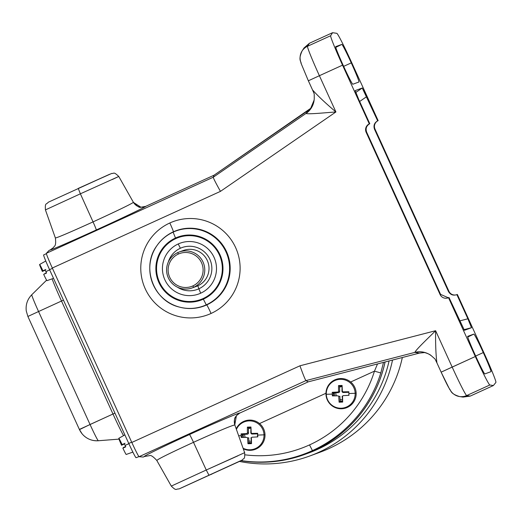 <?xml version="1.0" encoding="UTF-8"?>
<svg xmlns="http://www.w3.org/2000/svg" width="522" height="522" viewBox="0 0 522 522"><rect width="100%" height="100%" fill="white"/><g stroke="black" fill="none" stroke-linecap="round" stroke-linejoin="round"><path stroke-width="0.78" d="M250.651 428.164A6.577 6.571 -110.1 0 0 248.413 428.784M244.694 434.304A6.577 6.571 -110.1 0 0 245.262 437.41M248.837 440.829A6.577 6.571 -110.1 0 0 251.108 441.292M257.463 436.901A6.577 6.571 -110.1 0 0 257.6 436.438M251.16 442.695A7.96 7.947 69.9 0 1 248.89 442.349M335.842 392.746A6.577 6.571 -110.1 0 0 336.409 395.852M339.985 399.278A6.577 6.571 -110.1 0 0 342.262 399.741M348.611 395.343A6.577 6.571 -110.1 0 0 348.918 394.071M348.833 391.794A6.577 6.571 -110.1 0 0 348.827 391.761A25.467 1.86 178.2 0 0 342.993 391.865L341.962 391.154A1.383 1.383 -110.1 0 0 343.391 392.492L342.993 391.865L343.391 392.492L348.526 392.316L348.833 391.754A24.704 1.09 88 0 1 348.898 393.536A25.467 0.359 -2 0 0 355.162 393.281A14.459 14.44 -110.1 0 0 340.227 379.324A14.459 14.44 -110.1 0 0 326.296 394.267A25.467 0.359 -2 0 0 332.299 394.11A24.704 3.217 -91.9 0 1 332.24 392.322A25.467 1.86 -1.8 0 1 337.969 392.035L338.569 391.396A25.467 3.315 -91.9 0 1 338.53 385.582A24.704 1.801 -1.8 0 1 342.093 385.458A25.467 1.122 88 0 1 342.347 391.265L342.993 391.865A25.467 1.86 -1.8 0 1 348.833 391.754M341.799 386.606A6.577 6.571 -110.1 0 0 339.561 387.226M241.06 460.711A127.335 127.205 -110.1 0 0 304.528 454.512L308.613 453.024A127.335 127.205 -110.1 0 0 389.073 360.95M304.528 454.512A127.335 127.205 -110.1 0 0 385.099 361.974M239.5 461.441A130.52 130.383 -110.1 0 0 309.703 456.013L319.771 452.326A130.52 130.383 -110.1 0 0 402.338 357.518M309.703 456.013A130.52 130.383 -110.1 0 0 392.518 360.056M342.308 401.137A7.96 7.947 69.9 0 1 340.037 400.792M334.87 395.878A7.96 7.947 69.9 0 1 334.406 392.798M243.722 437.429A7.96 7.947 69.9 0 1 243.259 434.356M131.812 442.46L299.954 365.798L131.812 442.46L52.311 268.021L131.812 442.46A15.914 0.724 65.5 0 0 139.074 456.698L305.951 380.61L414.879 352.383C416.047 349.531 427.857 338.465 435.609 330.72L299.954 365.798C303.151 374.692 305.148 379.624 305.951 380.61L308.241 381.85L419.349 353.12L424.901 352.526L419.349 353.12L308.241 381.85L239.813 413.052L236.42 415.642L234.783 424.928C231.109 425.73 217.348 431.524 193.499 442.317L206.255 470.009L171.301 486.093L206.255 470.009L193.499 442.317C217.348 431.524 231.109 425.73 234.783 424.928C233.399 419.662 235.076 415.701 239.813 413.052L239.813 413.052C240.538 411.995 212.891 423.792 189.486 434.532A9.553 0.431 -114.5 0 1 193.499 442.317C169.931 453.148 157.716 459.19 156.848 460.456C157.716 459.19 169.931 453.148 193.499 442.317A9.553 0.431 65.5 0 0 189.486 434.532C165.839 445.246 141.175 457.298 144.587 456.463L143.302 457.05L139.074 456.698L143.302 457.05L144.587 456.463C141.175 457.298 165.839 445.246 189.486 434.532C212.891 423.792 240.538 411.995 239.813 413.052L308.241 381.85L305.951 380.61L139.074 456.698A15.914 0.724 -114.5 0 1 131.812 442.46A15.914 0.724 -114.5 0 1 131.668 442.147L128.771 443.465A15.914 0.724 65.5 0 0 136.053 457.696L138.969 456.633L136.053 457.696A15.914 0.724 -114.5 0 1 128.771 443.465L49.564 269.659L52.454 268.341A15.914 0.724 -114.5 0 1 52.317 268.021M333.662 395.885A7.96 7.947 69.9 0 1 333.33 393.849L334.4 393.457L333.33 393.849A7.96 7.947 69.9 0 1 333.356 392.831M342.38 401.457A7.96 7.947 69.9 0 1 340.011 401.431M489.845 384.995A31.835 1.442 -114.5 0 1 475.327 356.526L452.176 367.077A31.835 1.442 65.5 0 0 466.701 395.552L489.845 384.995L466.701 395.552L470.237 396.094L493.388 385.536L489.845 384.995L493.388 385.536L495.9 382.43A31.835 1.442 65.5 0 0 484.024 352.983A31.835 1.442 -114.5 0 1 495.9 382.43L493.388 385.536L470.237 396.094L466.701 395.552A12.737 12.717 98.7 0 1 449.86 389.242A19.099 0.868 -114.5 0 1 441.149 372.153L475.327 356.526A31.835 1.442 65.5 0 0 489.845 384.995M79.377 429.436L82.156 433.912C86.443 438.806 91.839 441.09 98.345 440.744A18.166 0.822 -114.5 0 0 98.358 440.744A19.099 19.079 69.9 0 1 79.488 429.619L90.052 424.503A18.166 0.822 65.5 0 0 98.345 440.744A18.166 0.822 65.5 0 0 98.358 440.744L119.009 439.126L98.345 440.744A18.166 0.822 -114.5 0 1 90.052 424.503L38.563 311.53A18.166 0.822 -114.5 0 1 31.796 294.728A18.166 0.822 -114.5 0 1 31.809 294.715A18.166 0.822 65.5 0 0 31.796 294.728A18.166 0.822 65.5 0 0 38.563 311.53L61.505 301.031L112.987 414.011L79.377 429.436L27.888 316.462L38.563 311.53L27.888 316.462L26.27 310.981C25.545 304.698 27.385 299.276 31.796 294.728L46.595 280.164M358.947 82L358.947 82A20.652 0.94 65.5 0 0 351.267 62.888L343.646 66.359L351.267 62.888A20.652 0.94 65.5 0 0 341.819 44.416L335.757 47.371L341.819 44.416L335.698 46.66A20.652 0.94 65.5 0 0 335.692 46.66A20.652 0.94 65.5 0 0 343.378 65.772A20.652 0.94 65.5 0 0 352.826 84.238L358.947 82L352.826 84.238A20.652 0.94 -114.5 0 1 343.378 65.772A20.652 0.94 -114.5 0 1 335.698 46.66L341.819 44.416A20.652 0.94 -114.5 0 1 351.267 62.888A20.652 0.94 -114.5 0 1 358.947 82M303.125 49.583L309.435 43.248L332.586 32.69L309.435 43.248L307.517 46.275L330.661 35.724L332.586 32.69L336.807 33.336A31.835 1.442 -114.5 0 1 351.332 61.811L378.143 120.647A6.368 6.362 -110.1 0 0 374.998 129.078A6.368 6.362 69.9 0 1 378.143 120.647L377.667 120.823C374.339 122.781 373.289 125.593 374.515 129.254L374.998 129.078L448.927 291.296A6.368 6.362 -110.1 0 0 456.659 294.721A6.368 6.362 69.9 0 1 448.927 291.296L448.444 291.472L374.515 129.254C373.289 125.593 374.339 122.781 377.667 120.823L366.659 96.661L359.651 101.477L366.659 96.661L362.248 88.022L355.175 90.613L358.771 99.545L355.169 90.613M308.365 80.786L312.528 89.921C317.709 95.78 325.506 103.121 335.914 111.956C325.506 103.121 317.709 95.78 312.528 89.921L308.352 80.793L319.392 75.71L308.352 80.793L301.005 63.188C300.77 60.63 298.277 59.632 302.055 51.026A12.737 12.717 32.4 0 1 307.517 46.275A12.737 12.717 -147.6 0 0 302.055 51.026L303.98 47.998L309.435 43.248L307.517 46.275A31.835 1.442 65.5 0 0 319.392 75.71A31.835 1.442 -114.5 0 1 307.517 46.275L330.661 35.724A31.835 1.442 65.5 0 0 342.543 65.159L319.392 75.71L335.914 111.956L319.392 75.71L342.543 65.159L369.302 123.884L342.543 65.159A31.835 1.442 -114.5 0 1 330.661 35.724L332.586 32.69L336.807 33.336A31.835 1.442 65.5 0 1 351.332 61.811L378.143 120.647L377.667 120.823L362.248 88.022L355.743 92.492L362.248 88.022L355.175 90.613M182.008 251.03A19.099 19.079 69.9 0 1 207.293 260.491A19.099 19.079 69.9 0 1 197.851 285.788L193.603 287.341L197.851 285.788L198.843 288.803A22.283 22.263 -110.1 0 0 209.857 259.29A22.283 22.263 -110.1 0 0 180.364 248.25L178.243 243.957A27.059 27.033 -110.1 0 0 164.867 279.792A27.059 27.033 -110.1 0 0 200.689 293.201A27.059 27.033 69.9 0 1 164.867 279.792A27.059 27.033 69.9 0 1 178.243 243.957A27.059 27.033 69.9 0 1 214.059 257.366A27.059 27.033 69.9 0 1 200.689 293.201L198.843 288.803A22.283 22.263 69.9 0 1 177.421 287.172A22.283 22.263 -110.1 0 0 198.843 288.803L200.689 293.201A27.059 27.033 -110.1 0 0 214.059 257.366A27.059 27.033 -110.1 0 0 178.243 243.957L180.364 248.25A22.283 22.263 -110.1 0 0 168.267 262.148A22.283 22.263 69.9 0 1 209.857 259.29A22.283 22.263 69.9 0 1 198.843 288.803L197.851 285.788A19.099 19.079 69.9 0 1 195.097 286.793M374.463 371.149L377.517 363.938L374.463 371.149L380.799 372.949L383.5 362.392L380.799 372.949A126.748 126.618 69.9 0 1 241.262 460.613A126.748 126.618 -110.1 0 0 312.43 450.603L309.526 444.907A120.386 120.262 69.9 0 1 245.014 454.832A120.386 120.262 -110.1 0 0 374.463 371.149L350.673 382L374.463 371.149A120.386 120.262 69.9 0 1 309.526 444.907L312.43 450.603L313.546 450.773L312.43 450.603A126.748 126.618 -110.1 0 0 380.799 372.949L374.463 371.149M259.519 423.557L325.95 393.268L259.519 423.557M144.587 456.463L149.494 455.654C150.727 454.903 153.155 456.496 156.783 460.424L156.848 460.456M456.874 294.63L457.35 294.454L456.874 294.63C453.213 295.85 450.401 294.799 448.444 291.472C450.401 294.799 453.213 295.85 456.874 294.63L467.888 318.785L456.874 294.63L456.424 294.813M306.009 113.489A19.099 19.007 -177.5 0 0 314.251 98.514A19.099 19.007 2.5 0 1 306.009 113.489L306.009 113.489C308.893 114.396 324.984 112.732 335.914 111.956L220.46 191.365C215.847 183.124 213.446 178.413 213.257 177.219L46.38 253.3L49.12 250.397L50.38 249.823C47.437 251.689 72.643 240.779 96.263 229.967A9.553 0.431 65.5 0 0 93.046 221.889C69.406 232.603 56.859 237.954 55.41 237.941C56.859 237.954 69.406 232.603 93.046 221.889L80.381 193.806L45.434 209.89L80.381 193.806L93.046 221.889C116.843 210.973 130.291 204.474 133.397 202.386L140.92 207.208L145.658 206.379L214.059 175.196L145.658 206.379C146.858 206.36 119.721 219.318 96.263 229.967C72.643 240.779 47.437 251.689 50.38 249.823L49.12 250.397L46.38 253.3A15.914 0.724 65.5 0 0 52.311 268.021A15.914 0.724 -114.5 0 1 46.38 253.3L213.263 177.219L214.059 175.196L311.353 107.878L308.626 110.155L306.036 113.411A19.099 19.073 -141.5 0 0 310.153 109.574A19.099 19.073 38.5 0 1 306.036 113.411L213.257 177.219C213.446 178.413 215.847 183.124 220.46 191.365L52.311 268.021L220.46 191.365L335.914 111.956C324.984 112.732 308.893 114.396 306.009 113.489M313.676 102.521A19.099 19.073 38.5 0 1 310.153 109.574A19.099 19.073 -141.5 0 0 310.538 109.065M484.84 373.915L490.961 371.677A20.652 0.94 65.5 0 0 483.281 352.565L475.659 356.037L483.281 352.565A20.652 0.94 65.5 0 0 473.832 334.093L467.712 336.338A20.652 0.94 65.5 0 0 467.705 336.338A20.652 0.94 65.5 0 0 475.392 355.449A20.652 0.94 65.5 0 0 484.84 373.915A20.652 0.94 -114.5 0 1 475.392 355.449A20.652 0.94 -114.5 0 1 467.712 336.338L473.832 334.093A20.652 0.94 -114.5 0 1 483.281 352.565A20.652 0.94 -114.5 0 1 490.961 371.677L484.84 373.915M430.754 355.345L431.583 355.978A19.099 18.994 -49.8 0 0 414.879 352.383L305.951 380.61C305.148 379.624 303.151 374.692 299.954 365.798L435.609 330.72C435.446 344.363 435.89 355.097 436.934 362.914C435.89 355.097 435.446 344.363 435.609 330.72C427.857 338.465 416.047 349.531 414.879 352.383A19.099 18.994 130.2 0 1 431.583 355.978L435.035 359.019L436.777 362.601M234.783 424.928L234.802 424.862C233.641 416.66 235.768 417.437 236.42 415.642M241.216 437.443L242.162 436.653L242.084 434.395L241.092 433.88A24.704 3.217 88.1 0 0 241.216 437.443A24.704 3.217 -91.9 0 1 241.151 435.661A24.704 3.217 -91.9 0 1 241.092 433.88A25.467 1.86 -1.8 0 1 246.821 433.593L247.219 434.219A1.383 1.383 -110.1 0 0 248.557 432.784L247.421 432.947L246.821 433.593L247.421 432.947A25.467 3.315 -91.9 0 1 247.382 427.133A24.704 1.801 -1.8 0 1 250.945 427.016A25.467 1.122 88 0 1 251.199 432.816L251.845 433.417A25.467 1.86 -1.8 0 1 257.685 433.312A24.704 1.09 88 0 1 257.751 435.094A25.467 0.359 -2 0 0 264.015 434.833A14.459 14.44 -110.1 0 0 236.407 429.397A14.459 14.44 69.9 0 1 264.015 434.833A25.467 0.359 178 0 1 257.751 435.094A24.704 1.09 88 0 1 257.809 436.875A25.467 2.577 177.8 0 1 251.976 437.201L251.376 437.847A25.467 1.122 88 0 1 251.519 443.622A24.704 2.499 177.8 0 1 247.963 443.739L248.909 442.95L248.733 437.814L247.598 437.978A25.467 3.315 88.1 0 0 247.963 443.739A25.467 3.315 -91.9 0 1 247.598 437.978L246.952 437.377A25.467 2.577 177.8 0 1 241.216 437.443M193.603 287.341A19.099 19.079 69.9 0 1 168.032 277.202A19.099 19.079 69.9 0 1 177.767 252.583A19.099 19.079 -110.1 0 0 168.325 277.88A19.099 19.079 -110.1 0 0 193.603 287.341L192.879 285.919A17.507 17.494 69.9 0 1 169.702 277.241A17.507 17.494 69.9 0 1 178.354 254.057L177.767 252.583A19.099 19.079 69.9 0 1 203.339 262.723A19.099 19.079 69.9 0 1 193.603 287.341A19.099 19.079 -110.1 0 0 203.045 262.044A19.099 19.079 -110.1 0 0 177.767 252.583L178.354 254.057A17.507 17.494 -110.1 0 0 169.702 277.241A17.507 17.494 -110.1 0 0 192.879 285.919A17.507 17.494 -110.1 0 0 201.531 262.729A17.507 17.494 -110.1 0 0 178.354 254.057A17.507 17.494 69.9 0 1 201.531 262.729A17.507 17.494 69.9 0 1 192.879 285.919L193.603 287.341M124.862 434.878L118.82 438.297A8.881 0.405 65.5 0 0 121.561 445.266L124.445 443.954A9.161 0.418 65.5 0 0 125.104 445.41L128.875 443.693L125.104 445.41A9.161 0.418 65.5 0 0 125.769 446.852L122.885 448.157A8.881 0.405 65.5 0 0 126.194 454.466L132.869 452.098M123.453 447.498L125.613 446.512L122.885 448.157L123.453 447.498M112.119 179.588L118.775 176.462C113.059 170.975 114.07 174.009 111.852 173.382L78.241 188.416L80.381 193.806L118.775 176.462L80.381 193.806L78.241 188.416L109.685 174.25L48.265 202.236C46.412 204.813 44.905 202.249 45.434 209.89L55.384 238.006C56.441 247.036 54.099 245.764 53.459 247.578L50.38 249.823M431.355 355.795C430.076 354.412 427.198 353.166 422.729 352.05A19.099 19.073 -81 0 0 414.964 352.422L419.349 353.12L414.964 352.422A19.099 19.073 99 0 1 429.136 354.301M238.652 435.733A25.467 0.359 -2 0 0 241.151 435.661A25.467 0.359 178 0 1 238.652 435.733M206.705 304.92A9.553 0.431 -114.5 0 1 211.064 313.461A49.714 49.668 -110.1 0 0 235.637 247.617A49.714 49.668 -110.1 0 0 169.826 222.979A9.553 0.431 -114.5 0 1 173.389 231.814A40.168 40.129 69.9 0 1 226.561 251.715A40.168 40.129 69.9 0 1 206.705 304.92A40.168 40.129 -110.1 0 0 226.561 251.715A40.168 40.129 -110.1 0 0 173.389 231.814L173.121 232.14A39.953 39.907 69.9 0 1 226.006 251.937A39.953 39.907 69.9 0 1 206.255 304.848L206.705 304.92L206.255 304.848L203.352 299.152A33.584 33.552 -110.1 0 0 219.951 254.677A33.584 33.552 -110.1 0 0 175.496 238.032A33.584 33.552 -110.1 0 0 158.897 282.513A33.584 33.552 -110.1 0 0 203.352 299.152A33.584 33.552 69.9 0 1 158.897 282.513A33.584 33.552 69.9 0 1 175.496 238.032L173.121 232.14A39.953 39.907 -110.1 0 0 179.379 307.08A39.953 39.907 -110.1 0 0 206.255 304.848A39.953 39.907 69.9 0 1 156.907 245.686A39.953 39.907 69.9 0 1 173.121 232.14L173.389 231.814A40.168 40.129 -110.1 0 0 157.083 245.431A40.168 40.129 69.9 0 1 173.389 231.814A9.553 0.431 65.5 0 0 169.826 222.979A49.714 49.668 69.9 0 1 235.637 247.617A49.714 49.668 69.9 0 1 211.064 313.461A49.714 49.668 69.9 0 1 145.253 288.823A49.714 49.668 69.9 0 1 169.826 222.979A49.714 49.668 -110.1 0 0 145.253 288.823A49.714 49.668 -110.1 0 0 211.064 313.461A9.553 0.431 65.5 0 0 206.705 304.92A40.168 40.129 69.9 0 1 179.679 307.158A40.168 40.129 -110.1 0 0 206.705 304.92M436.81 362.659L436.314 361.648M250.945 427.016A24.704 1.801 178.2 0 0 247.382 427.133L248.374 427.648L250.632 427.57L250.945 427.016L250.814 432.712L251.199 432.816A25.467 1.122 -92 0 0 250.945 427.016M123.544 435.629A27.509 1.246 -114.5 0 1 112.987 414.011A27.509 1.246 65.5 0 0 123.544 435.629M247.382 427.133A25.467 3.315 88.1 0 0 247.421 432.947L248.557 432.784L248.374 427.648L247.382 427.133M467.771 337.049L473.832 334.093L467.771 337.049M241.118 460.678A127.296 127.166 -110.1 0 0 313.546 450.773A127.296 127.166 69.9 0 1 241.118 460.678M159.478 282.245L159.478 282.245A32.951 32.912 69.9 0 1 175.764 238.613A32.951 32.912 69.9 0 1 219.377 254.938A32.951 32.912 -110.1 0 0 178.1 237.654A32.951 32.912 -110.1 0 0 159.478 282.245A32.951 32.912 -110.1 0 0 200.748 299.537A32.951 32.912 -110.1 0 0 219.377 254.938A32.951 32.912 69.9 0 1 203.091 298.577A32.951 32.912 69.9 0 1 159.478 282.245M251.199 432.816L250.814 432.712A1.383 1.383 -110.1 0 0 252.243 434.043L251.199 432.816M459.654 320.919L467.888 318.785L471.483 327.718L464.41 330.309L448.992 297.514L448.515 297.69L475.327 356.526L448.515 297.69A6.368 6.362 69.9 0 1 440.085 294.532L366.157 132.314A6.368 6.362 69.9 0 1 369.302 123.884A6.368 6.362 -110.1 0 0 366.157 132.314L366.64 132.138L440.568 294.356L448.3 297.781L440.568 294.356L366.64 132.138C365.42 128.477 366.464 125.665 369.785 123.707C366.464 125.665 365.42 128.477 366.64 132.138L366.157 132.314L440.085 294.532L440.568 294.356L440.085 294.532A6.368 6.362 -110.1 0 0 448.515 297.69L448.992 297.514L464.41 330.309L471.483 327.718L467.888 318.785L459.654 320.919M484.024 352.983L457.35 294.454L484.024 352.983M243.076 448.235A14.459 14.44 -110.1 0 0 264.015 434.833A14.459 14.44 69.9 0 1 243.076 448.235M251.46 443.485A8.757 8.743 69.9 0 1 248.7 443.126A8.757 8.743 -110.1 0 0 251.46 443.485M385.053 361.987A127.296 127.166 69.9 0 1 313.546 450.773A127.296 127.166 -110.1 0 0 385.053 361.987M339.848 401.568A8.757 8.743 -110.1 0 0 342.608 401.933A8.757 8.743 69.9 0 1 339.848 401.568M243.278 448.789A15.118 15.105 -110.1 0 0 265.006 434.695L264.015 434.833L265.006 434.695A15.118 15.105 -110.1 0 0 236.205 428.83M251.845 433.417L252.243 434.043L257.379 433.867L257.685 433.312A25.467 1.86 178.2 0 0 251.845 433.417M463.934 329.676L471.483 327.718L463.934 329.676M114.938 413.111L112.987 414.011L114.938 413.111M435.609 330.72L452.176 367.077L435.609 330.72M178.119 237.647A32.951 32.912 -110.1 0 0 159.008 281.058A32.951 32.912 -110.1 0 0 200.768 299.524M45.773 261.007L39.613 264.491A8.881 0.405 65.5 0 0 42.354 271.46L45.238 270.148A9.161 0.418 65.5 0 0 45.897 271.603L49.668 269.887L45.897 271.603A9.161 0.418 65.5 0 0 46.562 273.045L43.678 274.35L46.399 272.699L43.678 274.35L46.562 273.045A9.161 0.418 -114.5 0 1 45.238 270.148L42.354 271.46A8.881 0.405 -114.5 0 1 39.607 264.497A8.881 0.405 -114.5 0 1 42.921 270.794L45.825 269.463M257.809 436.875A24.704 1.09 -92 0 0 257.685 433.312L257.457 436.131L257.809 436.875M140.92 207.208C139.726 208.037 137.24 206.444 133.462 202.419L133.449 202.484M180.436 488.324L240.368 461.004L180.436 488.324M358.771 99.545L369.785 123.707L369.302 123.884L369.785 123.707L358.771 99.545M122.885 448.157L125.769 446.852A9.161 0.418 -114.5 0 1 124.445 443.954L121.561 445.266A8.881 0.405 -114.5 0 1 118.814 438.304A8.881 0.405 -114.5 0 1 122.128 444.6L125.032 443.269M156.783 460.424L171.301 486.093C176.723 491.502 175.777 488.677 178.935 488.97L242.43 459.915C243.5 457.768 245.066 460.476 244.648 452.665L206.255 470.009L208.937 475.196L211.841 474.139L208.937 475.196L211.841 474.139L208.937 475.196L206.255 470.009L237.993 455.791M46.399 253.666L43.646 254.925A15.914 0.724 65.5 0 0 43.639 254.925A15.914 0.724 65.5 0 0 49.564 269.659A15.914 0.724 -114.5 0 1 43.646 254.925L46.399 253.666M326.296 394.267A14.459 14.44 -110.1 0 0 341.238 408.217A14.459 14.44 -110.1 0 0 355.162 393.281A25.467 0.359 178 0 1 348.898 393.536A24.704 1.09 88 0 1 348.957 395.317A25.467 2.577 177.8 0 1 343.124 395.65L342.523 396.289A25.467 1.122 88 0 1 342.673 402.064A24.704 2.499 177.8 0 1 339.111 402.188A25.467 3.315 -91.9 0 1 338.745 396.42L338.099 395.82A25.467 2.577 177.8 0 1 332.364 395.885A24.704 3.217 -91.9 0 1 332.299 394.11A25.467 0.359 178 0 1 326.296 394.267A14.459 14.44 69.9 0 1 340.227 379.324A14.459 14.44 69.9 0 1 355.162 393.281L356.154 393.138A15.118 15.105 -110.1 0 0 340.527 378.541A15.118 15.105 -110.1 0 0 325.956 394.175L326.296 394.267L325.956 394.175A15.118 15.105 -110.1 0 0 341.584 408.765A15.118 15.105 -110.1 0 0 356.154 393.138L355.162 393.281A14.459 14.44 69.9 0 1 341.238 408.217A14.459 14.44 69.9 0 1 326.296 394.267M332.364 395.885L333.317 395.095L333.238 392.838L332.24 392.322A24.704 3.217 88.1 0 0 332.364 395.885M63.456 300.137L61.505 301.031L63.456 300.137M246.821 433.593A25.467 1.86 178.2 0 0 241.092 433.88L242.084 434.395L247.219 434.219L246.821 433.593M242.515 437.443A7.96 7.947 69.9 0 1 242.175 435.407L243.252 435.009L242.175 435.407A7.96 7.947 69.9 0 1 242.208 434.389M251.232 443.015A7.96 7.947 69.9 0 1 248.863 442.989M337.969 392.035L338.367 392.661A1.383 1.383 -110.1 0 0 339.705 391.232L338.569 391.396L337.969 392.035A25.467 1.86 178.2 0 0 332.24 392.322L333.238 392.838L338.367 392.661L337.969 392.035M342.093 385.458A24.704 1.801 178.2 0 0 338.53 385.582L339.522 386.091L341.779 386.012L342.093 385.458L341.962 391.154L342.347 391.265A25.467 1.122 -92 0 0 342.093 385.458M459.51 396.55A12.737 12.717 -81.3 0 0 466.701 395.552A31.835 1.442 -114.5 0 1 452.176 367.077L441.136 372.16L449.683 389.405C451.386 391.141 450.499 393.725 459.51 396.55L463.047 397.092L470.237 396.094L461.298 396.694M441.149 372.153L436.934 362.914M338.53 385.582A25.467 3.315 88.1 0 0 338.569 391.396L339.705 391.232L339.522 386.091L338.53 385.582M43.678 274.35A8.881 0.405 65.5 0 0 46.98 280.66L53.518 278.343M308.626 110.155L214.059 175.196L213.263 177.219L306.036 113.411L308.626 110.155M301.233 63.129A12.737 12.717 32.4 0 1 302.055 51.026M342.673 402.064A25.467 1.122 -92 0 0 342.523 396.289L342.138 396.178L342.673 402.064M145.658 206.379C140.555 208.213 136.464 206.882 133.397 202.386C130.291 204.474 116.843 210.973 93.046 221.889A9.553 0.431 -114.5 0 1 96.263 229.967C119.721 219.318 146.858 206.36 145.658 206.379M52.102 278.846A27.509 1.246 65.5 0 0 61.505 301.031A27.509 1.246 -114.5 0 1 52.102 278.846M339.111 402.188L340.057 401.392L339.881 396.257L338.745 396.42A25.467 3.315 88.1 0 0 339.111 402.188M131.668 442.147L52.454 268.341L49.564 269.659L128.771 443.465L131.668 442.147M251.519 443.622A25.467 1.122 -92 0 0 251.376 437.847L250.984 437.736L251.519 443.622M312.632 90.175L314.211 93.888L314.251 98.514M448.927 291.296L374.998 129.078L374.515 129.254L448.444 291.472L448.927 291.296M90.052 424.503L112.987 414.011L61.505 301.031L38.563 311.53L90.052 424.503M203.352 299.152L206.255 304.848A39.953 39.907 -110.1 0 0 226.006 251.937A39.953 39.907 -110.1 0 0 173.121 232.14L175.496 238.032A33.584 33.552 69.9 0 1 219.951 254.677A33.584 33.552 69.9 0 1 203.352 299.152M314.244 98.658L314.127 100.087L310.153 109.574M436.855 362.77L436.62 362.281M192.253 287.896L196.494 286.343M179.118 252.028L183.366 250.469M157.083 245.431L156.907 245.686C140.875 266.944 153.409 301.194 179.379 307.08L179.679 307.158M244.648 452.665L234.802 424.862M118.775 176.462L133.462 202.419M312.795 90.574L312.58 90.071M422.729 352.05L423.27 352.141"/></g></svg>
